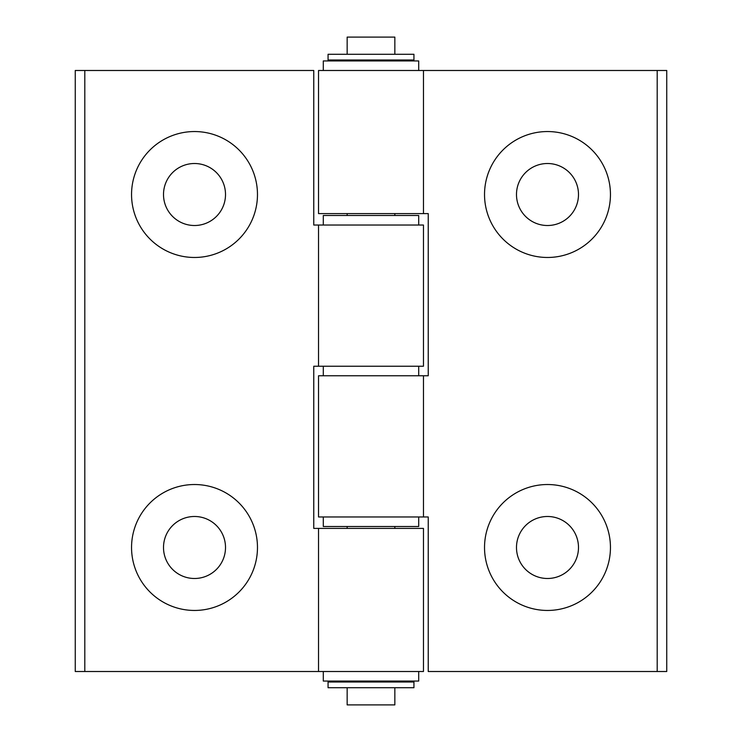 <?xml version="1.0" encoding="UTF-8"?>
<svg xmlns="http://www.w3.org/2000/svg" width="742" height="742" viewBox="0 0 742 742"><rect width="100%" height="100%" fill="white"/><g stroke="black" fill="none" stroke-linecap="round" stroke-linejoin="round"><path stroke-width="1.11" d="M547.494 131.547A62.968 62.968 0 0 1 610.453 194.506A62.968 62.968 0 0 1 547.494 257.474A62.968 62.968 0 0 1 484.526 194.506A62.968 62.968 0 0 1 547.494 131.547M547.494 163.509A31.006 31.006 0 0 1 578.491 194.506A31.006 31.006 0 0 1 547.494 225.512A31.006 31.006 0 0 1 516.488 194.506A31.006 31.006 0 0 1 547.494 163.509M547.494 484.526A62.968 62.968 0 0 0 484.526 547.494A62.968 62.968 0 0 0 547.494 610.453A62.968 62.968 0 0 0 610.453 547.494A62.968 62.968 0 0 0 547.494 484.526M547.494 516.488A31.006 31.006 0 0 0 516.488 547.494A31.006 31.006 0 0 0 547.494 578.491A31.006 31.006 0 0 0 578.491 547.494A31.006 31.006 0 0 0 547.494 516.488M318.531 516.961L423.469 516.961L423.469 375.767L318.531 375.767L318.531 516.961M318.531 213.594L423.469 213.594L423.469 70.49L318.531 70.49L318.531 213.594M657.199 671.51L657.199 70.49L666.743 70.49L666.743 671.51L428.236 671.51L428.236 516.961L423.469 516.961M657.199 70.49L423.469 70.49M423.469 213.594L428.236 213.594L428.236 375.767L423.469 375.767M194.506 610.453A62.968 62.968 0 0 1 131.547 547.494A62.968 62.968 0 0 1 194.506 484.526A62.968 62.968 0 0 1 257.474 547.494A62.968 62.968 0 0 1 194.506 610.453M194.506 578.491A31.006 31.006 0 0 1 163.509 547.494A31.006 31.006 0 0 1 194.506 516.488A31.006 31.006 0 0 1 225.512 547.494A31.006 31.006 0 0 1 194.506 578.491M194.506 257.474A62.968 62.968 0 0 0 257.474 194.506A62.968 62.968 0 0 0 194.506 131.547A62.968 62.968 0 0 0 131.547 194.506A62.968 62.968 0 0 0 194.506 257.474M194.506 225.512A31.006 31.006 0 0 0 225.512 194.506A31.006 31.006 0 0 0 194.506 163.509A31.006 31.006 0 0 0 163.509 194.506A31.006 31.006 0 0 0 194.506 225.512M423.469 225.039L318.531 225.039L318.531 366.233L423.469 366.233L423.469 225.039M423.469 528.406L318.531 528.406L318.531 671.51L423.469 671.51L423.469 528.406M84.801 70.49L84.801 671.51L75.257 671.51L75.257 70.49L313.764 70.49L313.764 225.039L318.531 225.039M84.801 671.51L318.531 671.51M318.531 528.406L313.764 528.406L313.764 366.233L318.531 366.233M347.154 687.732L347.154 704.9L394.846 704.9L394.846 687.732M347.154 54.268L347.154 37.1L394.846 37.1L394.846 54.268M323.299 70.49L323.299 60.946L418.701 60.946L418.701 70.49M323.299 225.039L323.299 215.495L418.701 215.495L418.701 225.039M418.701 671.51L418.701 681.054L323.299 681.054L323.299 671.51M418.701 516.961L418.701 526.505L323.299 526.505L323.299 516.961M418.701 375.767L418.701 366.233M323.299 375.767L323.299 366.233M413.934 60L328.066 60L328.066 54.268L413.934 54.268L413.934 60M413.934 687.732L328.066 687.732L328.066 682L413.934 682L413.934 687.732M394.846 682L394.846 681.054M394.846 528.406L394.846 526.505M394.846 215.495L394.846 213.594M394.846 60.946L394.846 60M347.154 682L347.154 681.054M347.154 528.406L347.154 526.505M347.154 215.495L347.154 213.594M347.154 60.946L347.154 60"/></g></svg>
